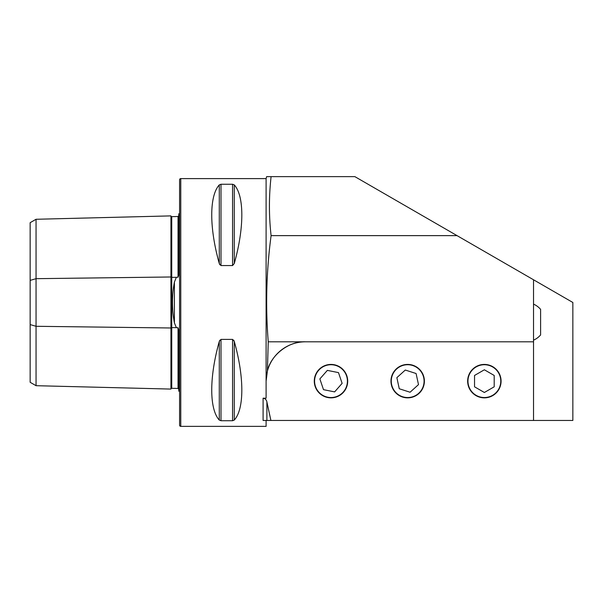 <?xml version="1.0" encoding="UTF-8"?>
<svg xmlns="http://www.w3.org/2000/svg" width="603" height="603" viewBox="0 0 603 603"><rect width="100%" height="100%" fill="white"/><g stroke="black" fill="none" stroke-linecap="round" stroke-linejoin="round"><path stroke-width="0.9" d="M178.805 389.236L178.036 388.468L171.742 388.309A0.784 0.784 0 0 1 171.742 388.309A0.784 0.784 0 0 0 170.935 389.078L36.052 385.694L30.15 382.287L30.15 280.38L36.052 278.676L170.935 276.981A0.784 0.392 180 0 0 171.727 277.365A0.784 0.392 180 0 0 171.742 277.365L176.377 277.305L174.395 282.091C171.84 295.643 171.84 309.241 174.395 322.876L176.377 327.663L178.036 327.783L178.805 330.097L178.805 391.121A3.935 3.935 0 0 1 179.588 391.596M176.377 277.305L178.036 277.184L178.805 274.87L178.805 213.846A3.935 3.935 0 0 0 179.588 213.364M170.935 389.078L170.935 215.889A0.784 0.784 0 0 0 171.727 216.65L178.036 216.492L178.805 215.731M484.367 364.423A16.711 16.711 0 0 0 467.649 381.134A16.711 16.711 0 0 0 484.367 397.852A16.711 16.711 0 0 0 501.078 381.134A16.711 16.711 0 0 0 484.367 364.423M407.681 364.423A16.711 16.711 0 0 0 390.97 381.134A16.711 16.711 0 0 0 407.681 397.852A16.711 16.711 0 0 0 424.391 381.134A16.711 16.711 0 0 0 407.681 364.423M330.994 364.423A16.711 16.711 0 0 0 314.284 381.134A16.711 16.711 0 0 0 330.994 397.852A16.711 16.711 0 0 0 347.705 381.134A16.711 16.711 0 0 0 330.994 364.423M178.805 361.619L178.805 337.876L178.805 361.619M178.805 267.091L178.805 243.348L178.805 267.091M180.772 178.609A1.183 1.183 0 0 0 179.588 179.784L179.588 425.183A1.183 1.183 0 0 0 180.772 426.359L180.772 178.609L266.104 178.609L266.632 176.641L271.094 176.641C268.878 196.299 268.878 215.964 271.094 235.63C266.383 271.116 265.433 306.505 268.245 341.811L267.408 371.094L266.104 381.134L266.104 178.609M219.288 184.895L219.288 263.511C209.226 227.874 209.226 195.892 219.288 184.895L220.992 184.239L232.57 184.239L234.273 184.895C244.336 195.892 244.336 227.874 234.273 263.511L232.57 265.561L220.992 265.561L219.288 263.511L219.839 264.792M219.288 420.072C209.226 409.075 209.226 377.094 219.288 341.456L220.992 339.406L232.57 339.406L234.273 341.456C244.336 377.094 244.336 409.075 234.273 420.072L232.57 420.728L220.992 420.728L219.288 420.072L219.288 341.456L219.839 340.175M263.089 420.464L263.089 398.191C265.192 398.53 266.458 399.781 266.888 401.93L266.888 420.464L270.905 420.464L263.089 420.464L266.104 420.464L266.104 426.359L180.772 426.359M263.089 398.191L266.104 398.191L266.104 381.134A39.323 39.323 0 0 1 305.435 341.811C289.048 340.899 270.709 355.016 267.408 371.094M271.094 235.63L457.051 235.63L572.85 302.48L572.85 420.464L270.905 420.464L266.888 401.93M232.57 339.406L232.57 420.728L234.273 420.072L234.273 341.456L233.73 340.182M30.15 280.38L30.15 222.68L36.052 219.273L170.935 215.889M36.052 385.694L36.052 326.291L170.935 327.987A0.784 0.392 180 0 1 171.727 327.602A0.784 0.392 180 0 1 171.742 327.602L176.377 327.663M171.727 216.65A0.784 0.784 0 0 0 171.742 216.65L171.742 388.309M30.15 324.587L36.052 326.291L36.052 219.273M268.245 341.811L533.527 341.811L533.527 420.464M533.527 279.777L533.527 341.811M271.094 176.641L354.881 176.641L457.051 235.63M336.255 396.676A16.409 16.409 0 0 0 346.537 375.873A16.409 16.409 0 0 0 325.733 365.599A16.409 16.409 0 0 0 315.452 386.395A16.409 16.409 0 0 0 336.255 396.676M342.127 383.357L338.487 372.609L327.354 370.385L319.861 378.91L323.502 389.666L334.635 391.89L342.127 383.357M411.133 397.173A16.409 16.409 0 0 0 423.721 377.682A16.409 16.409 0 0 0 404.229 365.094A16.409 16.409 0 0 0 391.641 384.593A16.409 16.409 0 0 0 411.133 397.173M418.49 384.616L416.093 373.513L405.291 370.038L396.872 377.659L399.261 388.754L410.07 392.236L418.49 384.616M484.367 397.543A16.409 16.409 0 0 0 500.776 381.134A16.409 16.409 0 0 0 484.367 364.732A16.409 16.409 0 0 0 467.958 381.134A16.409 16.409 0 0 0 484.367 397.543M494.196 386.809L494.196 375.458L484.367 369.782L474.538 375.458L474.538 386.809L484.367 392.485L494.196 386.809M540.605 330.225L540.605 309.362A19.665 19.665 0 0 0 533.527 304.123L533.527 304.123M533.527 340.167L533.527 340.167A19.665 19.665 0 0 0 540.605 334.929L540.605 309.362M174.395 322.876L174.395 282.091M178.036 388.468L178.036 327.783M178.036 277.184L178.036 216.492M220.992 339.406L220.992 420.728M220.992 184.239L220.992 265.561M232.57 184.239L232.57 265.561M234.273 184.895L234.273 263.511"/></g></svg>
